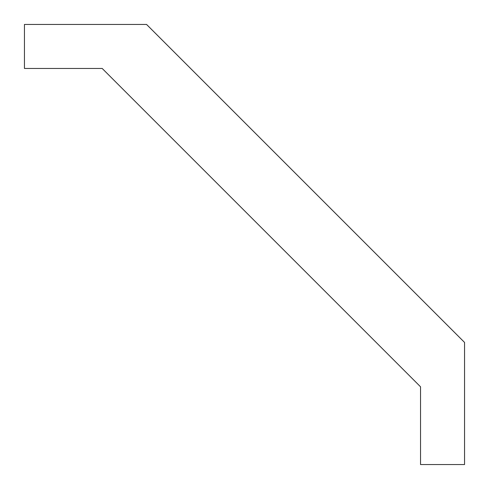 <?xml version="1.0" encoding="UTF-8"?>
<svg xmlns="http://www.w3.org/2000/svg" width="489" height="489" viewBox="0 0 489 489"><rect width="100%" height="100%" fill="white"/><g stroke="black" fill="none" stroke-linecap="round" stroke-linejoin="round"><path stroke-width="0.37" stroke-dasharray="2.44 1.83" d="M420.54 386.799L102.201 68.46L24.45 68.46L24.45 24.45L146.578 24.45L464.55 342.422L464.55 464.55L420.54 464.55L420.54 386.799"/><path stroke-width="0.73" d="M102.201 68.46L420.54 386.799L420.54 464.55L464.55 464.55L464.55 342.422L146.578 24.45L24.45 24.45L24.45 68.46L102.201 68.46"/></g></svg>
